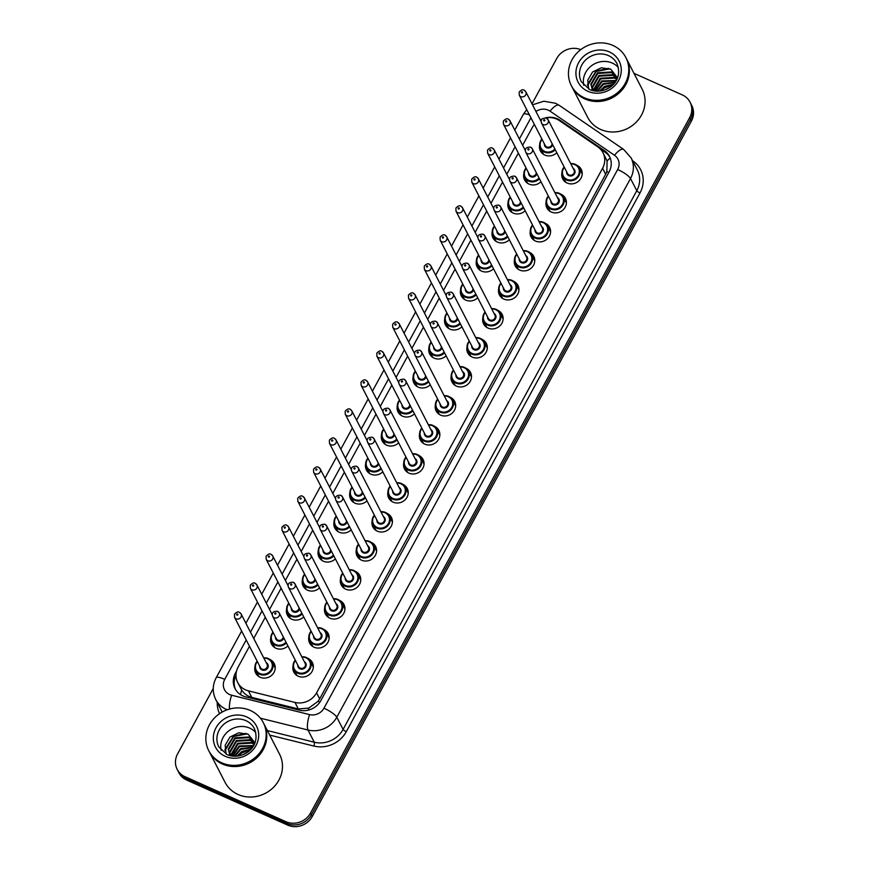 <?xml version="1.0" encoding="UTF-8"?>
<svg xmlns="http://www.w3.org/2000/svg" width="869" height="869" viewBox="0 0 869 869"><rect width="100%" height="100%" fill="white"/><g stroke="black" fill="none" stroke-linecap="round" stroke-linejoin="round"><path stroke-width="1.3" d="M307.865 658.365A10.428 9.592 152.7 0 1 307.941 658.398A10.428 9.592 152.7 0 1 312.351 662.526A10.428 9.592 152.7 0 1 310.146 673.909A10.428 9.592 152.7 0 1 298.23 676.201A10.428 9.592 152.7 0 1 293.809 672.074A10.428 9.592 152.7 0 1 293.027 666.012M323.681 629.362A10.428 9.592 152.7 0 1 323.757 629.384A10.428 9.592 152.7 0 1 328.167 633.512A10.428 9.592 152.7 0 1 325.962 644.896A10.428 9.592 152.7 0 1 314.046 647.199A10.428 9.592 152.7 0 1 309.636 643.071A10.428 9.592 152.7 0 1 308.853 636.999M339.497 600.349A10.428 9.592 152.7 0 1 339.573 600.381A10.428 9.592 152.7 0 1 343.983 604.509A10.428 9.592 152.7 0 1 341.778 615.893A10.428 9.592 152.7 0 1 329.862 618.185A10.428 9.592 152.7 0 1 325.451 614.057A10.428 9.592 152.7 0 1 324.669 607.996M355.312 571.335A10.428 9.592 152.7 0 1 355.388 571.367A10.428 9.592 152.7 0 1 359.799 575.495A10.428 9.592 152.7 0 1 357.604 586.879A10.428 9.592 152.7 0 1 345.677 589.171A10.428 9.592 152.7 0 1 341.267 585.043A10.428 9.592 152.7 0 1 340.485 578.982M371.128 542.332A10.428 9.592 152.7 0 1 371.204 542.354A10.428 9.592 152.7 0 1 375.614 546.482A10.428 9.592 152.7 0 1 373.42 557.865A10.428 9.592 152.7 0 1 361.493 560.168A10.428 9.592 152.7 0 1 357.083 556.041A10.428 9.592 152.7 0 1 356.301 549.968M386.955 513.318A10.428 9.592 152.7 0 1 387.02 513.351A10.428 9.592 152.7 0 1 391.43 517.479A10.428 9.592 152.7 0 1 389.236 528.863A10.428 9.592 152.7 0 1 377.309 531.155A10.428 9.592 152.7 0 1 372.899 527.027A10.428 9.592 152.7 0 1 372.117 520.966M402.771 484.305A10.428 9.592 152.7 0 1 402.836 484.337A10.428 9.592 152.7 0 1 407.246 488.465A10.428 9.592 152.7 0 1 405.052 499.849A10.428 9.592 152.7 0 1 393.125 502.141A10.428 9.592 152.7 0 1 388.715 498.013A10.428 9.592 152.7 0 1 387.932 491.952M418.586 455.302A10.428 9.592 152.7 0 1 418.652 455.323A10.428 9.592 152.7 0 1 423.073 459.451A10.428 9.592 152.7 0 1 420.868 470.835A10.428 9.592 152.7 0 1 408.951 473.138A10.428 9.592 152.7 0 1 404.53 469.01A10.428 9.592 152.7 0 1 403.748 462.938M434.402 426.288A10.428 9.592 152.7 0 1 434.467 426.321A10.428 9.592 152.7 0 1 438.888 430.448A10.428 9.592 152.7 0 1 436.683 441.832A10.428 9.592 152.7 0 1 424.767 444.124A10.428 9.592 152.7 0 1 420.346 439.996A10.428 9.592 152.7 0 1 419.564 433.935M450.218 397.274A10.428 9.592 152.7 0 1 450.283 397.307A10.428 9.592 152.7 0 1 454.704 401.435A10.428 9.592 152.7 0 1 452.499 412.818A10.428 9.592 152.7 0 1 440.583 415.11A10.428 9.592 152.7 0 1 436.162 410.983A10.428 9.592 152.7 0 1 435.38 404.921M466.034 368.271A10.428 9.592 152.7 0 1 466.099 368.293A10.428 9.592 152.7 0 1 470.52 372.421A10.428 9.592 152.7 0 1 468.315 383.805A10.428 9.592 152.7 0 1 456.399 386.108A10.428 9.592 152.7 0 1 451.978 381.98A10.428 9.592 152.7 0 1 451.196 375.908M481.85 339.258A10.428 9.592 152.7 0 1 481.926 339.29A10.428 9.592 152.7 0 1 486.336 343.418A10.428 9.592 152.7 0 1 484.131 354.802A10.428 9.592 152.7 0 1 472.215 357.094A10.428 9.592 152.7 0 1 467.804 352.966A10.428 9.592 152.7 0 1 467.011 346.905M497.665 310.244A10.428 9.592 152.7 0 1 497.741 310.276A10.428 9.592 152.7 0 1 502.152 314.404A10.428 9.592 152.7 0 1 499.947 325.788A10.428 9.592 152.7 0 1 488.03 328.08A10.428 9.592 152.7 0 1 483.62 323.952A10.428 9.592 152.7 0 1 482.838 317.891M513.481 281.241A10.428 9.592 152.7 0 1 513.557 281.263A10.428 9.592 152.7 0 1 517.967 285.39A10.428 9.592 152.7 0 1 515.773 296.774A10.428 9.592 152.7 0 1 503.846 299.066A10.428 9.592 152.7 0 1 499.436 294.949A10.428 9.592 152.7 0 1 498.654 288.877M529.297 252.227A10.428 9.592 152.7 0 1 529.373 252.26A10.428 9.592 152.7 0 1 533.783 256.388A10.428 9.592 152.7 0 1 531.589 267.771A10.428 9.592 152.7 0 1 519.662 270.063A10.428 9.592 152.7 0 1 515.252 265.936A10.428 9.592 152.7 0 1 514.47 259.874M545.124 223.214A10.428 9.592 152.7 0 1 545.189 223.246A10.428 9.592 152.7 0 1 549.599 227.374A10.428 9.592 152.7 0 1 547.405 238.758A10.428 9.592 152.7 0 1 535.478 241.05A10.428 9.592 152.7 0 1 531.068 236.922A10.428 9.592 152.7 0 1 530.286 230.861M560.939 194.211A10.428 9.592 152.7 0 1 561.005 194.232A10.428 9.592 152.7 0 1 565.415 198.36A10.428 9.592 152.7 0 1 563.221 209.744A10.428 9.592 152.7 0 1 551.294 212.036A10.428 9.592 152.7 0 1 546.883 207.919A10.428 9.592 152.7 0 1 546.101 201.847M576.755 165.197A10.428 9.592 152.7 0 1 576.82 165.229A10.428 9.592 152.7 0 1 581.242 169.357A10.428 9.592 152.7 0 1 579.036 180.741A10.428 9.592 152.7 0 1 567.12 183.033A10.428 9.592 152.7 0 1 562.699 178.905A10.428 9.592 152.7 0 1 561.917 172.844M269.77 659.419A10.428 9.592 152.7 0 1 269.835 659.441A10.428 9.592 152.7 0 1 274.256 663.568A10.428 9.592 152.7 0 1 272.051 674.952A10.428 9.592 152.7 0 1 260.135 677.244A10.428 9.592 152.7 0 1 255.714 673.127A10.428 9.592 152.7 0 1 254.932 667.055M287.921 645.895A10.428 9.592 152.7 0 1 275.951 648.241A10.428 9.592 152.7 0 1 271.541 644.114A10.428 9.592 152.7 0 1 270.748 638.052M303.737 616.892A10.428 9.592 152.7 0 1 291.767 619.228A10.428 9.592 152.7 0 1 287.357 615.1A10.428 9.592 152.7 0 1 286.574 609.039M319.553 587.879A10.428 9.592 152.7 0 1 307.583 590.214A10.428 9.592 152.7 0 1 303.172 586.097A10.428 9.592 152.7 0 1 302.39 580.025M335.369 558.865A10.428 9.592 152.7 0 1 323.398 561.211A10.428 9.592 152.7 0 1 318.988 557.083A10.428 9.592 152.7 0 1 318.206 551.022M351.185 529.862A10.428 9.592 152.7 0 1 339.214 532.197A10.428 9.592 152.7 0 1 334.804 528.07A10.428 9.592 152.7 0 1 334.022 522.008M367 500.848A10.428 9.592 152.7 0 1 355.03 503.184A10.428 9.592 152.7 0 1 350.62 499.067A10.428 9.592 152.7 0 1 349.838 492.995M382.816 471.834A10.428 9.592 152.7 0 1 370.846 474.181A10.428 9.592 152.7 0 1 366.436 470.053A10.428 9.592 152.7 0 1 365.653 463.992M398.632 442.832A10.428 9.592 152.7 0 1 386.672 445.167A10.428 9.592 152.7 0 1 382.251 441.039A10.428 9.592 152.7 0 1 381.469 434.978M414.448 413.818A10.428 9.592 152.7 0 1 402.488 416.153A10.428 9.592 152.7 0 1 398.067 412.036A10.428 9.592 152.7 0 1 397.285 405.964M430.264 384.804A10.428 9.592 152.7 0 1 418.304 387.15A10.428 9.592 152.7 0 1 413.883 383.023A10.428 9.592 152.7 0 1 413.101 376.961M446.09 355.801A10.428 9.592 152.7 0 1 434.12 358.137A10.428 9.592 152.7 0 1 429.699 354.009A10.428 9.592 152.7 0 1 428.917 347.948M461.906 326.787A10.428 9.592 152.7 0 1 449.936 329.123A10.428 9.592 152.7 0 1 445.525 325.006A10.428 9.592 152.7 0 1 444.743 318.934M477.722 297.774A10.428 9.592 152.7 0 1 465.751 300.12A10.428 9.592 152.7 0 1 461.341 295.992A10.428 9.592 152.7 0 1 460.559 289.931M493.538 268.771A10.428 9.592 152.7 0 1 481.567 271.106A10.428 9.592 152.7 0 1 477.157 266.979A10.428 9.592 152.7 0 1 476.375 260.917M509.353 239.757A10.428 9.592 152.7 0 1 497.383 242.093A10.428 9.592 152.7 0 1 492.973 237.965A10.428 9.592 152.7 0 1 492.191 231.904M525.169 210.743A10.428 9.592 152.7 0 1 513.199 213.09A10.428 9.592 152.7 0 1 508.789 208.962A10.428 9.592 152.7 0 1 508.007 202.901M540.985 181.74A10.428 9.592 152.7 0 1 529.015 184.076A10.428 9.592 152.7 0 1 524.604 179.948A10.428 9.592 152.7 0 1 523.822 173.887M556.801 152.727A10.428 9.592 152.7 0 1 544.841 155.062A10.428 9.592 152.7 0 1 540.42 150.934A10.428 9.592 152.7 0 1 539.638 144.873M249.479 646.275L238.149 667.044A18.401 16.924 -27.3 0 0 237.737 682.578A18.401 16.924 -27.3 0 0 248.425 690.855L294.971 702.434A18.401 16.924 -27.3 0 0 316.577 692.832L602.586 168.26A18.401 16.924 -27.3 0 0 602.999 152.727A18.401 16.924 -27.3 0 0 597.839 146.915L559.354 120.574A18.401 16.924 -27.3 0 0 556.714 119.107A18.401 16.924 -27.3 0 0 545.797 117.912M240.496 694.603A18.401 4.975 -76 0 1 241.658 690.019L237.737 682.578M241.658 690.019C244.113 693.755 247.491 696.21 251.782 697.383L298.328 708.952L308.788 708.094L318.043 701.326L319.673 698.839L605.671 174.267L606.866 171.573L607.073 161.015L602.999 152.727M542.126 118.977A18.401 16.924 -27.3 0 0 540.268 119.835M534.402 124.517A18.401 16.924 -27.3 0 0 532.208 127.7L522.617 145.297M518.358 153.096L506.801 174.3M502.543 182.11L490.985 203.313M486.727 211.124L475.169 232.327M470.911 240.126L459.353 261.33M455.095 269.14L443.538 290.344M439.279 298.154L427.711 319.357M423.464 327.157L411.895 348.36M407.637 356.171L396.079 377.374M391.821 385.184L380.264 406.388M376.005 414.187L364.448 435.391M360.19 443.201L348.632 464.404M344.374 472.215L332.816 493.418M328.558 501.217L317 522.421M312.742 530.231L301.185 551.435M296.926 559.245L285.369 580.449M281.111 588.248L269.542 609.451M265.295 617.262L253.726 638.465M634.012 73.365L682.241 94.873A18.401 16.924 152.7 0 1 690.04 102.162A18.401 16.924 152.7 0 1 689.628 117.695L310.483 813.102A18.401 16.924 152.7 0 1 285.966 821.705L184.988 776.68L185.868 778.396A18.401 16.924 152.7 0 1 178.08 771.107A18.401 16.924 152.7 0 0 185.868 778.396L286.846 823.41L185.868 778.396L186.759 780.101A18.401 16.924 152.7 0 1 178.96 772.823L177.2 769.402A18.401 16.924 152.7 0 1 177.613 753.857L213.253 688.487M310.483 813.102L311.363 814.818A18.401 16.924 152.7 0 1 286.846 823.41A18.401 16.924 152.7 0 0 311.363 814.818L690.507 119.411L311.363 814.818L312.243 816.523A18.401 16.924 152.7 0 1 287.737 825.126L186.759 780.101M690.04 102.162L690.92 103.867A18.401 16.924 152.7 0 1 690.507 119.411A18.401 16.924 152.7 0 0 690.92 103.867L691.8 105.584A18.401 16.924 152.7 0 1 691.387 121.117L312.243 816.523M236.564 670.998L235.445 673.051A18.401 16.924 -27.3 0 0 235.032 688.585A18.401 16.924 -27.3 0 0 245.721 696.862L299.251 710.169A18.401 16.924 -27.3 0 0 320.857 700.577L609.093 171.921A18.401 16.924 -27.3 0 0 609.495 156.387A18.401 16.924 -27.3 0 0 604.346 150.576L560.081 120.28A18.401 16.924 -27.3 0 0 557.442 118.814A18.401 16.924 -27.3 0 0 545.493 117.836M532.024 103.835L556.757 58.462A18.401 16.924 152.7 0 1 580.764 49.642M184.988 776.68A18.401 16.924 152.7 0 1 177.2 769.402M235.499 689.421A18.401 16.924 152.7 0 1 235.988 675.409M600.088 148.773L605.226 152.292A18.401 16.924 152.7 0 1 609.919 157.256M626.419 58.636A30.665 28.21 152.7 0 1 626.473 58.744A30.665 28.21 152.7 0 1 619.999 92.212A30.665 28.21 152.7 0 1 584.935 98.968A30.665 28.21 152.7 0 1 571.954 86.824A30.665 28.21 152.7 0 1 571.9 86.715M626.473 58.744L642.169 89.214A30.665 28.21 152.7 0 1 635.695 122.692A30.665 28.21 152.7 0 1 600.642 129.448A30.665 28.21 152.7 0 1 587.65 117.304L571.954 86.824M625.865 57.56L626.353 58.527A30.665 28.21 152.7 0 1 619.879 92.005A30.665 28.21 152.7 0 1 584.826 98.751A30.665 28.21 152.7 0 1 571.845 86.607L571.346 85.651A30.665 28.21 152.7 0 1 577.82 52.173A30.665 28.21 152.7 0 1 612.884 45.427A30.665 28.21 152.7 0 1 625.865 57.56A30.665 28.21 152.7 0 1 619.391 91.039A30.665 28.21 152.7 0 1 584.326 97.784A30.665 28.21 152.7 0 1 571.346 85.651M583.772 85.303A19.998 18.39 152.7 0 1 591.202 65.968A19.998 18.39 152.7 0 1 612.319 63.089A19.998 18.39 152.7 0 1 618.37 67.478M617.262 78.449L613.09 75.353L599.219 76.179L592.539 87.563L593.027 90.68L590.79 84.174L597.47 72.79L611.341 71.964L617.468 77.949L611.689 72.638L597.829 73.463L591.137 84.847L592.18 89.398M617.338 78.275L612.743 74.68L598.871 75.505L592.191 86.889L592.799 90.376M616.794 79.459L614.492 78.069L600.62 78.894L593.961 90.897M616.936 79.166L614.133 77.395L600.273 78.221L593.581 89.605L593.668 90.843M616.023 80.86L602.021 81.621L595.461 91.115M616.251 80.469L601.674 80.936L595.037 91.06M614.839 82.62L603.423 84.336L597.546 91.223M615.187 82.142L603.075 83.652L596.96 91.212M612.862 84.88L604.824 87.052L600.522 91.017M613.471 84.25L604.476 86.368L599.653 91.126M609.81 87.411L604.4 90.104M617.522 77.797L610.853 69.281L601.348 67.771L592.528 72.04L587.748 80.187L588.693 89.105M609.604 85.173L602.391 88.888M608.561 68.325L596.08 71.106L587.477 84.51M612.797 84.945L604.65 87.747L600.675 90.995M609.951 68.857L596.253 71.443L587.607 85.553M263.828 723.671A30.665 28.21 152.7 0 1 263.883 723.768A30.665 28.21 152.7 0 1 257.409 757.247A30.665 28.21 152.7 0 1 222.345 764.003A30.665 28.21 152.7 0 1 209.364 751.859A30.665 28.21 152.7 0 1 209.31 751.75M263.883 723.768L279.579 754.249A30.665 28.21 152.7 0 1 273.105 787.727A30.665 28.21 152.7 0 1 238.052 794.483A30.665 28.21 152.7 0 1 225.06 782.339L209.364 751.859M263.274 722.595L263.774 723.562A30.665 28.21 152.7 0 1 257.3 757.04A30.665 28.21 152.7 0 1 222.236 763.786A30.665 28.21 152.7 0 1 209.255 751.642L208.756 750.686A30.665 28.21 152.7 0 1 215.23 717.207A30.665 28.21 152.7 0 1 250.294 710.462A30.665 28.21 152.7 0 1 263.274 722.595A30.665 28.21 152.7 0 1 256.8 756.073A30.665 28.21 152.7 0 1 221.736 762.819A30.665 28.21 152.7 0 1 208.756 750.686M221.182 750.338A19.998 18.39 152.7 0 1 228.612 731.003A19.998 18.39 152.7 0 1 249.729 728.124A19.998 18.39 152.7 0 1 255.779 732.513M230.448 755.737L228.199 749.208L234.891 737.824L248.751 736.999L254.758 742.756L249.099 737.672L235.238 738.498L228.547 749.882L229.601 754.433M254.671 743.484L250.5 740.388L236.64 741.214L229.948 752.597L230.437 755.715M254.747 743.31L250.153 739.715L236.281 740.54L229.601 751.924L230.209 755.411M254.204 744.494L251.901 743.104L238.03 743.929L231.371 755.932M254.345 744.201L251.554 742.43L237.682 743.256L231.002 754.64L231.089 755.867M253.433 745.884L239.431 746.645L232.87 756.139M253.661 745.504L239.084 745.971L232.447 756.095M252.249 747.655L240.832 749.371L234.956 756.258M252.597 747.177L240.485 748.687L234.369 756.247M250.283 749.914L242.234 752.087L237.932 756.052M250.891 749.284L241.886 751.403L237.063 756.16M247.22 752.445L241.81 755.139M254.943 742.832L248.262 734.316L238.758 732.795L229.937 737.075L225.169 745.222L226.114 754.14M247.013 750.208L239.801 753.923M245.97 733.36L233.489 736.141L224.886 749.545M250.218 749.98L242.06 752.782L238.084 756.03M247.361 733.881L233.663 736.477L225.028 750.588M608.778 172.496A18.401 4.28 -151.4 0 0 606.866 171.573M607.073 161.015A18.401 6.463 -55.6 0 1 610.223 158.028M319.857 702.195A18.401 4.28 -151.4 0 0 318.043 701.326M308.267 710.158A18.401 4.975 -76 0 1 308.788 708.094M236.259 678.254A18.401 4.28 -151.4 0 0 235.021 677.787M605.671 174.267L602.586 168.26M319.673 698.839L316.577 692.832M298.328 708.952L294.971 702.434M251.782 697.383L248.425 690.855M691.387 121.117L689.628 117.695M287.737 825.126L285.966 821.705M246.22 639.953L224.745 679.352A12.264 11.286 -27.3 0 0 229.666 694.559A12.264 11.286 -27.3 0 0 231.599 695.222L309.56 714.6A12.264 11.286 -27.3 0 0 323.963 708.202L617.674 169.509A12.264 11.286 -27.3 0 0 614.513 155.279L550.044 111.145A12.264 11.286 -27.3 0 0 548.285 110.167A12.264 11.286 -27.3 0 0 535.956 111.482M526.712 109.603L523.377 114.306A12.264 2.857 28.6 0 1 529.438 114.882M227.265 709.767A24.528 22.561 152.7 0 1 226.157 709.31A24.528 22.561 152.7 0 1 215.773 699.599L222.051 711.787A24.528 22.561 -27.3 0 0 222.192 712.048M229.568 709.05A12.264 3.324 -76 0 1 231.599 695.222M632.556 160.722L632.882 160.95A27.602 25.386 152.7 0 1 639.997 192.972L346.286 731.665A27.602 25.386 152.7 0 1 313.872 746.058L269.705 735.087M219.575 713.666A27.602 25.386 152.7 0 1 217.272 702.521M631.057 157.81A24.528 22.561 152.7 0 1 630.503 178.525L636.792 190.713A24.528 22.561 -27.3 0 0 637.335 169.998L631.057 157.81L623.649 149.435L559.18 105.301A12.264 4.312 -55.6 0 0 550.044 111.145M617.674 169.509A12.264 2.857 28.6 0 1 630.503 178.525L336.803 717.218A24.528 22.561 152.7 0 1 307.984 730.014L314.263 742.213A24.528 22.561 -27.3 0 0 343.081 729.417L636.792 190.713A3.063 0.717 -151.4 0 0 639.997 192.972M309.56 714.6A12.264 3.324 -76 0 0 307.984 730.014L260.407 718.196M267.37 730.557L314.263 742.213A3.063 0.826 104 0 1 313.872 746.058M323.963 708.202A12.264 2.857 28.6 0 1 336.803 717.218L343.081 729.417A3.063 0.717 -151.4 0 0 346.286 731.665M530.926 117.771L519.369 138.975M515.111 146.785L503.542 167.989M499.295 175.799L487.726 197.002M483.479 204.802L471.91 226.005M467.652 233.815L456.095 255.019M451.837 262.829L440.279 284.033M436.021 291.832L424.463 313.036M420.205 320.846L408.647 342.049M404.389 349.859L392.831 371.063M388.573 378.862L377.016 400.066M372.758 407.876L361.2 429.08M356.942 436.89L345.384 458.093M341.126 465.893L329.557 487.096M325.31 494.906L313.742 516.11M309.483 523.92L297.926 545.124M293.668 552.923L282.11 574.127M277.852 581.937L266.294 603.14M262.036 610.95L250.478 632.154M614.513 155.279A12.264 4.312 -55.6 0 1 623.649 149.435M241.636 631.057L216.175 677.755A12.264 2.857 28.6 0 1 224.745 679.352M560.711 121.508L560.081 120.28M605.226 152.292L604.346 150.576M236.031 674.192L235.445 673.051M555.258 149.74A9.201 8.462 152.7 0 1 544.418 152.097A9.201 8.462 152.7 0 1 540.518 148.458A9.201 8.462 152.7 0 1 541.876 139.029M542.05 139.366A8.581 7.897 -27.3 0 0 544.591 151.358A8.581 7.897 -27.3 0 0 554.878 148.979M552.684 144.732A4.291 3.954 152.7 0 1 544.385 143.906M524.246 90.322A3.682 3.389 152.7 0 1 525.028 95.796A3.682 3.389 152.7 0 1 519.271 95.145L545.211 145.492A3.682 3.389 -27.3 0 0 552.097 143.591M521.704 92.918A0.608 0.565 -27.3 0 0 522.519 92.625A0.608 0.565 -27.3 0 0 522.269 91.864A0.608 0.565 -27.3 0 0 521.454 92.157A0.608 0.565 -27.3 0 0 521.704 92.918M575.256 164.35A9.201 8.462 152.7 0 1 579.156 167.989A9.201 8.462 152.7 0 1 577.212 178.036A9.201 8.462 152.7 0 1 566.697 180.057A9.201 8.462 152.7 0 1 562.797 176.418A9.201 8.462 152.7 0 1 564.155 167M570.694 163.622A9.201 8.462 152.7 0 1 575.169 164.306M564.329 167.337A8.581 7.897 -27.3 0 0 566.87 179.318A8.581 7.897 -27.3 0 0 578.309 175.31A8.581 7.897 -27.3 0 0 574.865 164.654A8.581 7.897 -27.3 0 0 570.868 163.959M573.203 168.499A4.291 3.954 152.7 0 1 568.869 175.657A4.291 3.954 152.7 0 1 566.664 171.866M541.55 123.116L567.49 173.463A3.682 3.389 -27.3 0 0 573.247 174.104A3.682 3.389 -27.3 0 0 574.029 170.096L548.089 119.737A3.682 3.389 152.7 0 1 543.103 124.571A3.682 3.389 152.7 0 1 541.55 123.116C540.344 119.726 541.952 118.054 546.351 118.097L548.089 119.737A3.682 3.389 152.7 0 0 546.525 118.282M544.548 119.835A0.608 0.565 -27.3 0 0 543.733 120.118A0.608 0.565 -27.3 0 0 543.983 120.878A0.608 0.565 -27.3 0 0 544.798 120.595A0.608 0.565 -27.3 0 0 544.548 119.835M539.443 178.742A9.201 8.462 152.7 0 1 528.602 181.1A9.201 8.462 152.7 0 1 524.702 177.461A9.201 8.462 152.7 0 1 526.06 168.043M526.234 168.38A8.581 7.897 -27.3 0 0 528.776 180.372A8.581 7.897 -27.3 0 0 539.052 177.993M536.868 173.746A4.291 3.954 152.7 0 1 528.569 172.909M508.43 119.325A3.682 3.389 152.7 0 1 509.212 124.799A3.682 3.389 152.7 0 1 503.455 124.158L529.395 174.506A3.682 3.389 -27.3 0 0 536.282 172.605M505.888 121.921A0.608 0.565 -27.3 0 0 506.703 121.638A0.608 0.565 -27.3 0 0 506.453 120.878A0.608 0.565 -27.3 0 0 505.639 121.16A0.608 0.565 -27.3 0 0 505.888 121.921M523.627 207.756A9.201 8.462 152.7 0 1 512.786 210.113A9.201 8.462 152.7 0 1 508.886 206.474A9.201 8.462 152.7 0 1 510.244 197.057M510.418 197.393A8.581 7.897 -27.3 0 0 512.96 209.375A8.581 7.897 -27.3 0 0 523.236 207.007M521.052 202.749A4.291 3.954 152.7 0 1 512.753 201.923M492.614 148.338A3.682 3.389 152.7 0 1 493.396 153.813A3.682 3.389 152.7 0 1 487.628 153.172L513.568 203.52A3.682 3.389 -27.3 0 0 520.466 201.608M490.073 150.934A0.608 0.565 -27.3 0 0 490.887 150.652A0.608 0.565 -27.3 0 0 490.637 149.892A0.608 0.565 -27.3 0 0 489.823 150.174A0.608 0.565 -27.3 0 0 490.073 150.934M507.811 236.77A9.201 8.462 152.7 0 1 496.97 239.127A9.201 8.462 152.7 0 1 493.071 235.488A9.201 8.462 152.7 0 1 494.428 226.059M494.602 226.396A8.581 7.897 -27.3 0 0 497.144 238.388A8.581 7.897 -27.3 0 0 507.42 236.01M505.237 231.762A4.291 3.954 152.7 0 1 496.938 230.937M476.799 177.352A3.682 3.389 152.7 0 1 477.581 182.827A3.682 3.389 152.7 0 1 471.813 182.175L497.752 232.523A3.682 3.389 -27.3 0 0 504.65 230.622M474.246 179.948A0.608 0.565 -27.3 0 0 475.071 179.655A0.608 0.565 -27.3 0 0 474.822 178.895A0.608 0.565 -27.3 0 0 474.007 179.188A0.608 0.565 -27.3 0 0 474.246 179.948M491.995 265.773A9.201 8.462 152.7 0 1 481.144 268.13A9.201 8.462 152.7 0 1 477.255 264.491A9.201 8.462 152.7 0 1 478.613 255.073L476.549 259.114L477.255 264.491L480.307 270.433M478.786 255.41A8.581 7.897 -27.3 0 0 481.328 267.402A8.581 7.897 -27.3 0 0 491.604 265.023M489.421 260.776A4.291 3.954 152.7 0 1 481.122 259.94M460.983 206.355A3.682 3.389 152.7 0 1 461.765 211.83A3.682 3.389 152.7 0 1 455.997 211.189L481.937 261.536A3.682 3.389 -27.3 0 0 488.834 259.635M458.43 208.951A0.608 0.565 -27.3 0 0 459.256 208.669A0.608 0.565 -27.3 0 0 459.006 207.908A0.608 0.565 -27.3 0 0 458.191 208.191A0.608 0.565 -27.3 0 0 458.43 208.951M559.44 193.363A9.201 8.462 152.7 0 1 563.34 197.002A9.201 8.462 152.7 0 1 561.396 207.039A9.201 8.462 152.7 0 1 550.881 209.071A9.201 8.462 152.7 0 1 546.981 205.432A9.201 8.462 152.7 0 1 548.339 196.003M554.878 192.636A9.201 8.462 152.7 0 1 559.354 193.32M548.513 196.34A8.581 7.897 -27.3 0 0 551.055 208.332A8.581 7.897 -27.3 0 0 562.493 204.313A8.581 7.897 -27.3 0 0 559.049 193.668A8.581 7.897 -27.3 0 0 555.052 192.972M557.387 197.502A4.291 3.954 152.7 0 1 553.053 204.671A4.291 3.954 152.7 0 1 550.848 200.88M525.723 152.118L551.663 202.477A3.682 3.389 -27.3 0 0 557.431 203.118A3.682 3.389 -27.3 0 0 558.213 199.099L532.273 148.751A3.682 3.389 152.7 0 1 527.287 153.574A3.682 3.389 152.7 0 1 525.723 152.118C524.528 148.729 526.136 147.057 530.535 147.111L532.273 148.751A3.682 3.389 152.7 0 0 530.709 147.295M528.732 148.838A0.608 0.565 -27.3 0 0 527.918 149.131A0.608 0.565 -27.3 0 0 528.167 149.892A0.608 0.565 -27.3 0 0 528.982 149.598A0.608 0.565 -27.3 0 0 528.732 148.838M539.041 221.606L543.592 222.334A9.201 8.462 152.7 0 1 547.524 226.016A9.201 8.462 152.7 0 1 545.58 236.053A9.201 8.462 152.7 0 1 535.065 238.084A9.201 8.462 152.7 0 1 531.165 234.434A9.201 8.462 152.7 0 1 532.523 225.017M539.062 221.649A9.201 8.462 152.7 0 1 543.538 222.334M532.697 225.353A8.581 7.897 -27.3 0 0 535.239 237.346A8.581 7.897 -27.3 0 0 546.677 233.327A8.581 7.897 -27.3 0 0 543.234 222.681A8.581 7.897 -27.3 0 0 539.236 221.986M541.572 226.516A4.291 3.954 152.7 0 1 537.238 233.674A4.291 3.954 152.7 0 1 535.032 229.883M509.907 181.132L535.847 231.48A3.682 3.389 -27.3 0 0 541.615 232.132A3.682 3.389 -27.3 0 0 542.397 228.112L516.458 177.765A3.682 3.389 152.7 0 1 511.472 182.588A3.682 3.389 152.7 0 1 509.907 181.132C508.713 177.743 510.309 176.07 514.72 176.125L516.458 177.765A3.682 3.389 152.7 0 0 514.893 176.309M512.916 177.852A0.608 0.565 -27.3 0 0 512.102 178.145A0.608 0.565 -27.3 0 0 512.352 178.905A0.608 0.565 -27.3 0 0 513.166 178.612A0.608 0.565 -27.3 0 0 512.916 177.852M527.809 251.38A9.201 8.462 152.7 0 1 531.709 255.019A9.201 8.462 152.7 0 1 529.764 265.067A9.201 8.462 152.7 0 1 519.238 267.087A9.201 8.462 152.7 0 1 515.35 263.448A9.201 8.462 152.7 0 1 516.707 254.03M523.247 250.652A9.201 8.462 152.7 0 1 527.722 251.337M516.881 254.367A8.581 7.897 -27.3 0 0 519.423 266.348A8.581 7.897 -27.3 0 0 530.861 262.34A8.581 7.897 -27.3 0 0 527.418 251.695A8.581 7.897 -27.3 0 0 523.42 250.989M525.756 255.529A4.291 3.954 152.7 0 1 521.422 262.688A4.291 3.954 152.7 0 1 519.217 258.897M494.092 210.146L520.031 260.494A3.682 3.389 -27.3 0 0 525.799 261.135A3.682 3.389 -27.3 0 0 526.581 257.126L500.642 206.768A3.682 3.389 152.7 0 1 495.656 211.601A3.682 3.389 152.7 0 1 494.092 210.146C492.897 206.757 494.494 205.084 498.904 205.127L500.642 206.768A3.682 3.389 152.7 0 0 499.078 205.312M497.101 206.865A0.608 0.565 -27.3 0 0 496.286 207.148A0.608 0.565 -27.3 0 0 496.525 207.908A0.608 0.565 -27.3 0 0 497.35 207.626A0.608 0.565 -27.3 0 0 497.101 206.865M581.383 81.838A19.998 18.39 152.7 0 1 585.597 60.004A19.998 18.39 152.7 0 1 608.463 55.605A19.998 18.39 152.7 0 1 616.936 63.513C624.811 83.696 602.967 95.731 589.671 89.572L581.383 81.838M587.868 91.299A23.061 21.214 152.7 0 1 578.613 62.698A23.061 21.214 152.7 0 1 609.343 51.912A23.061 21.214 152.7 0 1 618.587 80.513A23.061 21.214 152.7 0 1 587.868 91.299M218.792 746.862A19.998 18.39 152.7 0 1 223.007 725.039A19.998 18.39 152.7 0 1 245.873 720.64A19.998 18.39 152.7 0 1 254.345 728.548C262.221 748.72 240.376 760.766 227.081 754.596L218.792 746.862M225.277 756.334A23.061 21.214 152.7 0 1 216.033 727.733A23.061 21.214 152.7 0 1 246.753 716.947A23.061 21.214 152.7 0 1 255.997 745.548A23.061 21.214 152.7 0 1 225.277 756.334M476.179 294.787A9.201 8.462 152.7 0 1 465.328 297.144A9.201 8.462 152.7 0 1 461.439 293.505A9.201 8.462 152.7 0 1 462.786 284.087M462.96 284.424A8.581 7.897 -27.3 0 0 465.502 296.405A8.581 7.897 -27.3 0 0 475.788 294.037M473.605 289.779A4.291 3.954 152.7 0 1 465.306 288.953M445.167 235.369A3.682 3.389 152.7 0 1 445.949 240.843A3.682 3.389 152.7 0 1 440.181 240.202L466.121 290.55A3.682 3.389 -27.3 0 0 473.018 288.638M442.614 237.965A0.608 0.565 -27.3 0 0 443.429 237.682A0.608 0.565 -27.3 0 0 443.19 236.922A0.608 0.565 -27.3 0 0 442.375 237.204A0.608 0.565 -27.3 0 0 442.614 237.965M460.364 323.8A9.201 8.462 152.7 0 1 449.512 326.157A9.201 8.462 152.7 0 1 445.623 322.518A9.201 8.462 152.7 0 1 446.97 313.09M447.144 313.427A8.581 7.897 -27.3 0 0 449.686 325.419A8.581 7.897 -27.3 0 0 459.973 323.04M457.789 318.793A4.291 3.954 152.7 0 1 449.479 317.967M429.351 264.382A3.682 3.389 152.7 0 1 430.133 269.857A3.682 3.389 152.7 0 1 424.365 269.205L450.305 319.553A3.682 3.389 -27.3 0 0 457.192 317.652M426.798 266.979A0.608 0.565 -27.3 0 0 427.613 266.685A0.608 0.565 -27.3 0 0 427.374 265.925A0.608 0.565 -27.3 0 0 426.56 266.218A0.608 0.565 -27.3 0 0 426.798 266.979M444.548 352.803A9.201 8.462 152.7 0 1 433.696 355.16A9.201 8.462 152.7 0 1 429.807 351.521A9.201 8.462 152.7 0 1 431.154 342.104M431.328 342.44A8.581 7.897 -27.3 0 0 433.87 354.433A8.581 7.897 -27.3 0 0 444.157 352.054M441.963 347.806A4.291 3.954 152.7 0 1 433.664 346.97M413.535 293.385A3.682 3.389 152.7 0 1 414.317 298.86A3.682 3.389 152.7 0 1 408.549 298.219L434.489 348.567A3.682 3.389 -27.3 0 0 441.376 346.666M410.983 295.981A0.608 0.565 -27.3 0 0 411.797 295.699A0.608 0.565 -27.3 0 0 411.558 294.939A0.608 0.565 -27.3 0 0 410.733 295.221A0.608 0.565 -27.3 0 0 410.983 295.981M511.993 280.394A9.201 8.462 152.7 0 1 515.882 284.033A9.201 8.462 152.7 0 1 513.948 294.07A9.201 8.462 152.7 0 1 503.423 296.101A9.201 8.462 152.7 0 1 499.534 292.462A9.201 8.462 152.7 0 1 500.892 283.033L498.839 287.042L499.534 292.462L502.586 298.393M507.431 279.666A9.201 8.462 152.7 0 1 511.906 280.35M501.065 283.37A8.581 7.897 -27.3 0 0 503.607 295.362A8.581 7.897 -27.3 0 0 515.035 291.343A8.581 7.897 -27.3 0 0 511.591 280.698A8.581 7.897 -27.3 0 0 507.605 280.003M509.94 284.532A4.291 3.954 152.7 0 1 505.606 291.702A4.291 3.954 152.7 0 1 503.401 287.911M478.276 239.149L504.216 289.507A3.682 3.389 -27.3 0 0 509.984 290.148A3.682 3.389 -27.3 0 0 510.755 286.129L484.815 235.781A3.682 3.389 152.7 0 1 479.84 240.604A3.682 3.389 152.7 0 1 478.276 239.149C477.081 235.76 478.678 234.087 483.088 234.141L484.815 235.781A3.682 3.389 152.7 0 0 483.262 234.326M481.285 235.868A0.608 0.565 -27.3 0 0 480.47 236.162A0.608 0.565 -27.3 0 0 480.709 236.922A0.608 0.565 -27.3 0 0 481.535 236.629A0.608 0.565 -27.3 0 0 481.285 235.868M496.177 309.397A9.201 8.462 152.7 0 1 500.066 313.046A9.201 8.462 152.7 0 1 498.133 323.083A9.201 8.462 152.7 0 1 487.607 325.115A9.201 8.462 152.7 0 1 483.718 321.465A9.201 8.462 152.7 0 1 485.065 312.047L483.023 316.055L483.718 321.465L486.77 327.407M491.615 308.68A9.201 8.462 152.7 0 1 496.09 309.364M485.239 312.384A8.581 7.897 -27.3 0 0 487.781 324.376A8.581 7.897 -27.3 0 0 499.219 320.357A8.581 7.897 -27.3 0 0 495.775 309.712A8.581 7.897 -27.3 0 0 491.789 309.016M494.124 313.546A4.291 3.954 152.7 0 1 489.779 320.704A4.291 3.954 152.7 0 1 487.585 316.913M462.46 268.163L488.4 318.51A3.682 3.389 -27.3 0 0 494.168 319.162A3.682 3.389 -27.3 0 0 494.939 315.143L468.999 264.795A3.682 3.389 152.7 0 1 464.024 269.618A3.682 3.389 152.7 0 1 462.46 268.163C461.265 264.773 462.862 263.101 467.261 263.155L468.999 264.795A3.682 3.389 152.7 0 0 467.446 263.34M465.469 264.882A0.608 0.565 -27.3 0 0 464.654 265.175A0.608 0.565 -27.3 0 0 464.893 265.936A0.608 0.565 -27.3 0 0 465.708 265.642A0.608 0.565 -27.3 0 0 465.469 264.882M480.361 338.41A9.201 8.462 152.7 0 1 484.25 342.049A9.201 8.462 152.7 0 1 482.306 352.097A9.201 8.462 152.7 0 1 471.791 354.118A9.201 8.462 152.7 0 1 467.902 350.479A9.201 8.462 152.7 0 1 469.249 341.061M487.313 347.991L484.25 342.049L480.318 338.378L475.777 337.65A9.201 8.462 152.7 0 1 480.275 338.367M469.423 341.398A8.581 7.897 -27.3 0 0 471.965 353.379A8.581 7.897 -27.3 0 0 483.403 349.371A8.581 7.897 -27.3 0 0 479.96 338.725A8.581 7.897 -27.3 0 0 475.973 338.019M478.308 342.56A4.291 3.954 152.7 0 1 473.963 349.718A4.291 3.954 152.7 0 1 471.758 345.927M446.644 297.176L472.584 347.524A3.682 3.389 -27.3 0 0 478.352 348.165A3.682 3.389 -27.3 0 0 479.123 344.157L453.183 293.798A3.682 3.389 152.7 0 1 448.198 298.632A3.682 3.389 152.7 0 1 446.644 297.176C445.449 293.787 447.046 292.114 451.445 292.158L453.183 293.798A3.682 3.389 152.7 0 0 451.63 292.342M449.653 293.896A0.608 0.565 -27.3 0 0 448.828 294.178A0.608 0.565 -27.3 0 0 449.077 294.939A0.608 0.565 -27.3 0 0 449.892 294.656A0.608 0.565 -27.3 0 0 449.653 293.896M428.732 381.817A9.201 8.462 152.7 0 1 417.88 384.174A9.201 8.462 152.7 0 1 413.981 380.535A9.201 8.462 152.7 0 1 415.339 371.117M415.512 371.454A8.581 7.897 -27.3 0 0 418.054 383.435A8.581 7.897 -27.3 0 0 428.341 381.067M426.147 376.809A4.291 3.954 152.7 0 1 417.848 375.984M397.72 322.399A3.682 3.389 152.7 0 1 398.502 327.874A3.682 3.389 152.7 0 1 392.734 327.233L418.673 377.581A3.682 3.389 -27.3 0 0 425.56 375.669M395.167 324.995A0.608 0.565 -27.3 0 0 395.982 324.713A0.608 0.565 -27.3 0 0 395.743 323.952A0.608 0.565 -27.3 0 0 394.917 324.235A0.608 0.565 -27.3 0 0 395.167 324.995M412.905 410.831A9.201 8.462 152.7 0 1 402.065 413.188A9.201 8.462 152.7 0 1 398.165 409.549A9.201 8.462 152.7 0 1 399.523 400.12M399.697 400.457A8.581 7.897 -27.3 0 0 402.238 412.449A8.581 7.897 -27.3 0 0 412.525 410.07M410.331 405.823A4.291 3.954 152.7 0 1 402.032 404.997M381.904 351.413A3.682 3.389 152.7 0 1 382.675 356.887A3.682 3.389 152.7 0 1 376.918 356.236L402.858 406.583A3.682 3.389 -27.3 0 0 409.744 404.682M379.351 354.009A0.608 0.565 -27.3 0 0 380.166 353.716A0.608 0.565 -27.3 0 0 379.916 352.955A0.608 0.565 -27.3 0 0 379.101 353.248A0.608 0.565 -27.3 0 0 379.351 354.009M397.09 439.833A9.201 8.462 152.7 0 1 386.249 442.202A9.201 8.462 152.7 0 1 382.349 438.552A9.201 8.462 152.7 0 1 383.707 429.134M383.881 429.471A8.581 7.897 -27.3 0 0 386.423 441.463A8.581 7.897 -27.3 0 0 396.709 439.084M394.515 434.837A4.291 3.954 152.7 0 1 386.216 434M366.077 380.426A3.682 3.389 152.7 0 1 366.859 385.89A3.682 3.389 152.7 0 1 361.102 385.249L387.042 435.597A3.682 3.389 -27.3 0 0 393.929 433.696M363.535 383.012A0.608 0.565 -27.3 0 0 364.35 382.729A0.608 0.565 -27.3 0 0 364.1 381.969A0.608 0.565 -27.3 0 0 363.285 382.251A0.608 0.565 -27.3 0 0 363.535 383.012M381.274 468.847A9.201 8.462 152.7 0 1 370.433 471.204A9.201 8.462 152.7 0 1 366.533 467.565A9.201 8.462 152.7 0 1 367.891 458.148M368.065 458.484A8.581 7.897 -27.3 0 0 370.607 470.466A8.581 7.897 -27.3 0 0 380.894 468.098M378.699 463.85A4.291 3.954 152.7 0 1 370.4 463.014M350.261 409.429A3.682 3.389 152.7 0 1 351.043 414.904A3.682 3.389 152.7 0 1 345.286 414.263L371.226 464.611A3.682 3.389 -27.3 0 0 378.113 462.71M347.719 412.025A0.608 0.565 -27.3 0 0 348.534 411.743A0.608 0.565 -27.3 0 0 348.284 410.983A0.608 0.565 -27.3 0 0 347.47 411.265A0.608 0.565 -27.3 0 0 347.719 412.025M365.458 497.861A9.201 8.462 152.7 0 1 354.617 500.218A9.201 8.462 152.7 0 1 350.718 496.579A9.201 8.462 152.7 0 1 352.075 487.151L350.011 491.202L350.718 496.579L353.781 502.51M352.249 487.487A8.581 7.897 -27.3 0 0 354.791 499.479A8.581 7.897 -27.3 0 0 365.067 497.101M362.884 492.853A4.291 3.954 152.7 0 1 354.585 492.028M334.446 438.443A3.682 3.389 152.7 0 1 335.228 443.918A3.682 3.389 152.7 0 1 329.46 443.266L355.399 493.614A3.682 3.389 -27.3 0 0 362.297 491.713M331.904 441.039A0.608 0.565 -27.3 0 0 332.718 440.746A0.608 0.565 -27.3 0 0 332.469 439.986A0.608 0.565 -27.3 0 0 331.654 440.279A0.608 0.565 -27.3 0 0 331.904 441.039M459.983 366.696A9.201 8.462 152.7 0 1 464.546 367.424A9.201 8.462 152.7 0 1 468.434 371.063A9.201 8.462 152.7 0 1 466.49 381.1A9.201 8.462 152.7 0 1 455.975 383.131A9.201 8.462 152.7 0 1 452.086 379.492A9.201 8.462 152.7 0 1 453.433 370.064M453.607 370.4A8.581 7.897 -27.3 0 0 456.149 382.393A8.581 7.897 -27.3 0 0 467.587 378.373A8.581 7.897 -27.3 0 0 464.144 367.728A8.581 7.897 -27.3 0 0 460.146 367.033M462.493 371.563A4.291 3.954 152.7 0 1 458.148 378.732A4.291 3.954 152.7 0 1 455.943 374.941M430.828 326.179L456.768 376.538A3.682 3.389 -27.3 0 0 462.536 377.179A3.682 3.389 -27.3 0 0 463.307 373.159L437.368 322.812A3.682 3.389 152.7 0 1 432.382 327.635A3.682 3.389 152.7 0 1 430.828 326.179C429.634 322.79 431.23 321.128 435.63 321.172L437.368 322.812A3.682 3.389 152.7 0 0 435.814 321.356M433.837 322.899A0.608 0.565 -27.3 0 0 433.012 323.192A0.608 0.565 -27.3 0 0 433.262 323.952A0.608 0.565 -27.3 0 0 434.076 323.659A0.608 0.565 -27.3 0 0 433.837 322.899M444.157 395.71A9.201 8.462 152.7 0 1 448.73 396.427A9.201 8.462 152.7 0 1 452.619 400.077A9.201 8.462 152.7 0 1 450.674 410.114A9.201 8.462 152.7 0 1 440.159 412.145A9.201 8.462 152.7 0 1 436.26 408.495A9.201 8.462 152.7 0 1 437.618 399.077M437.791 399.414A8.581 7.897 -27.3 0 0 440.333 411.406A8.581 7.897 -27.3 0 0 451.771 407.387A8.581 7.897 -27.3 0 0 448.328 396.742A8.581 7.897 -27.3 0 0 444.331 396.047M446.666 400.576A4.291 3.954 152.7 0 1 442.332 407.735A4.291 3.954 152.7 0 1 440.127 403.944M415.013 355.193L440.952 405.541A3.682 3.389 -27.3 0 0 446.72 406.192A3.682 3.389 -27.3 0 0 447.492 402.173L421.552 351.826A3.682 3.389 152.7 0 1 416.566 356.648A3.682 3.389 152.7 0 1 415.013 355.193C413.807 351.804 415.415 350.131 419.814 350.185L421.552 351.826A3.682 3.389 152.7 0 0 419.999 350.37M418.022 351.912A0.608 0.565 -27.3 0 0 417.196 352.206A0.608 0.565 -27.3 0 0 417.446 352.966A0.608 0.565 -27.3 0 0 418.261 352.673A0.608 0.565 -27.3 0 0 418.022 351.912M432.903 425.441A9.201 8.462 152.7 0 1 436.803 429.08A9.201 8.462 152.7 0 1 434.858 439.127A9.201 8.462 152.7 0 1 424.344 441.148A9.201 8.462 152.7 0 1 420.444 437.509A9.201 8.462 152.7 0 1 421.802 428.091M428.341 424.713A9.201 8.462 152.7 0 1 432.816 425.397M421.976 428.428A8.581 7.897 -27.3 0 0 424.517 440.409A8.581 7.897 -27.3 0 0 435.956 436.401A8.581 7.897 -27.3 0 0 432.512 425.756A8.581 7.897 -27.3 0 0 428.515 425.05M430.85 429.59A4.291 3.954 152.7 0 1 426.516 436.749A4.291 3.954 152.7 0 1 424.311 432.958M399.197 384.207L425.137 434.554A3.682 3.389 -27.3 0 0 430.894 435.195A3.682 3.389 -27.3 0 0 431.676 431.187L405.736 380.828A3.682 3.389 152.7 0 1 400.75 385.662A3.682 3.389 152.7 0 1 399.197 384.207C397.991 380.818 399.599 379.145 403.998 379.188L405.736 380.828A3.682 3.389 152.7 0 0 404.183 379.373M402.195 380.926A0.608 0.565 -27.3 0 0 401.38 381.209A0.608 0.565 -27.3 0 0 401.63 381.969A0.608 0.565 -27.3 0 0 402.445 381.687A0.608 0.565 -27.3 0 0 402.195 380.926M412.503 453.683L417.055 454.411A9.201 8.462 152.7 0 1 420.987 458.093A9.201 8.462 152.7 0 1 419.043 468.13A9.201 8.462 152.7 0 1 408.528 470.162A9.201 8.462 152.7 0 1 404.628 466.523A9.201 8.462 152.7 0 1 405.986 457.094M412.525 453.727A9.201 8.462 152.7 0 1 417.001 454.411M406.16 457.431A8.581 7.897 -27.3 0 0 408.702 469.423A8.581 7.897 -27.3 0 0 420.14 465.404A8.581 7.897 -27.3 0 0 416.696 454.759A8.581 7.897 -27.3 0 0 412.699 454.063M415.034 458.593A4.291 3.954 152.7 0 1 410.7 465.762A4.291 3.954 152.7 0 1 408.495 461.971M383.381 413.209L409.321 463.568A3.682 3.389 -27.3 0 0 415.078 464.209A3.682 3.389 -27.3 0 0 415.86 460.19L389.92 409.842A3.682 3.389 152.7 0 1 384.934 414.665A3.682 3.389 152.7 0 1 383.381 413.209C382.175 409.82 383.783 408.158 388.182 408.202L389.92 409.842A3.682 3.389 152.7 0 0 388.356 408.387M386.379 409.929A0.608 0.565 -27.3 0 0 385.564 410.222A0.608 0.565 -27.3 0 0 385.814 410.983A0.608 0.565 -27.3 0 0 386.629 410.689A0.608 0.565 -27.3 0 0 386.379 409.929M396.688 482.697L401.239 483.425A9.201 8.462 152.7 0 1 405.171 487.107A9.201 8.462 152.7 0 1 403.227 497.144A9.201 8.462 152.7 0 1 392.712 499.175A9.201 8.462 152.7 0 1 388.812 495.526A9.201 8.462 152.7 0 1 390.17 486.108M396.709 482.74A9.201 8.462 152.7 0 1 401.185 483.425M390.344 486.444A8.581 7.897 -27.3 0 0 392.886 498.437A8.581 7.897 -27.3 0 0 404.324 494.418A8.581 7.897 -27.3 0 0 400.881 483.772A8.581 7.897 -27.3 0 0 396.883 483.077M399.219 487.607A4.291 3.954 152.7 0 1 394.884 494.765A4.291 3.954 152.7 0 1 392.679 490.974M367.565 442.223L393.505 492.571A3.682 3.389 -27.3 0 0 399.262 493.223A3.682 3.389 -27.3 0 0 400.044 489.204L374.104 438.856A3.682 3.389 152.7 0 1 369.119 443.679A3.682 3.389 152.7 0 1 367.565 442.223C366.36 438.834 367.967 437.161 372.366 437.216L374.104 438.856A3.682 3.389 152.7 0 0 372.54 437.4M370.563 438.943A0.608 0.565 -27.3 0 0 369.749 439.236A0.608 0.565 -27.3 0 0 369.998 439.996A0.608 0.565 -27.3 0 0 370.813 439.703A0.608 0.565 -27.3 0 0 370.563 438.943M349.642 526.864A9.201 8.462 152.7 0 1 338.801 529.232A9.201 8.462 152.7 0 1 334.902 525.582A9.201 8.462 152.7 0 1 336.26 516.164M336.433 516.501A8.581 7.897 -27.3 0 0 338.975 528.493A8.581 7.897 -27.3 0 0 349.251 526.114M347.068 521.867A4.291 3.954 152.7 0 1 338.769 521.031M318.63 467.457A3.682 3.389 152.7 0 1 319.412 472.921A3.682 3.389 152.7 0 1 313.644 472.28L339.583 522.627A3.682 3.389 -27.3 0 0 346.481 520.727M316.077 470.053A0.608 0.565 -27.3 0 0 316.903 469.76A0.608 0.565 -27.3 0 0 316.653 468.999A0.608 0.565 -27.3 0 0 315.838 469.282A0.608 0.565 -27.3 0 0 316.077 470.053M333.826 555.878A9.201 8.462 152.7 0 1 322.975 558.235A9.201 8.462 152.7 0 1 319.086 554.596A9.201 8.462 152.7 0 1 320.444 545.178M320.618 545.515A8.581 7.897 -27.3 0 0 323.159 557.496A8.581 7.897 -27.3 0 0 333.435 555.128M331.252 550.881A4.291 3.954 152.7 0 1 322.953 550.044M302.814 496.46A3.682 3.389 152.7 0 1 303.596 501.934A3.682 3.389 152.7 0 1 297.828 501.294L323.768 551.641A3.682 3.389 -27.3 0 0 330.665 549.74M300.261 499.056A0.608 0.565 -27.3 0 0 301.087 498.773A0.608 0.565 -27.3 0 0 300.837 498.013A0.608 0.565 -27.3 0 0 300.022 498.295A0.608 0.565 -27.3 0 0 300.261 499.056M318.011 584.891A9.201 8.462 152.7 0 1 307.159 587.248A9.201 8.462 152.7 0 1 303.27 583.61A9.201 8.462 152.7 0 1 304.628 574.181M304.791 574.518A8.581 7.897 -27.3 0 0 307.344 586.51A8.581 7.897 -27.3 0 0 317.619 584.131M315.436 579.884A4.291 3.954 152.7 0 1 307.137 579.058M286.998 525.473A3.682 3.389 152.7 0 1 287.78 530.948A3.682 3.389 152.7 0 1 282.012 530.296L307.952 580.644A3.682 3.389 -27.3 0 0 314.85 578.743M284.445 528.07A0.608 0.565 -27.3 0 0 285.271 527.776A0.608 0.565 -27.3 0 0 285.021 527.016A0.608 0.565 -27.3 0 0 284.206 527.309A0.608 0.565 -27.3 0 0 284.445 528.07M302.195 613.894A9.201 8.462 152.7 0 1 291.343 616.262A9.201 8.462 152.7 0 1 287.454 612.612A9.201 8.462 152.7 0 1 288.801 603.195M288.975 603.531A8.581 7.897 -27.3 0 0 291.517 615.524A8.581 7.897 -27.3 0 0 301.804 613.145M299.62 608.897A4.291 3.954 152.7 0 1 291.311 608.061M271.182 554.487A3.682 3.389 152.7 0 1 271.964 559.951A3.682 3.389 152.7 0 1 266.196 559.31L292.136 609.658A3.682 3.389 -27.3 0 0 299.023 607.757M268.63 557.083A0.608 0.565 -27.3 0 0 269.444 556.79A0.608 0.565 -27.3 0 0 269.205 556.03A0.608 0.565 -27.3 0 0 268.391 556.312A0.608 0.565 -27.3 0 0 268.63 557.083M286.379 642.908A9.201 8.462 152.7 0 1 275.527 645.265A9.201 8.462 152.7 0 1 271.639 641.626A9.201 8.462 152.7 0 1 272.985 632.208M273.159 632.545A8.581 7.897 -27.3 0 0 275.701 644.526A8.581 7.897 -27.3 0 0 285.988 642.158M283.794 637.911A4.291 3.954 152.7 0 1 275.495 637.075M255.367 583.49A3.682 3.389 152.7 0 1 256.149 588.965A3.682 3.389 152.7 0 1 250.381 588.324L276.32 638.672A3.682 3.389 -27.3 0 0 283.207 636.771M252.814 586.086A0.608 0.565 -27.3 0 0 253.629 585.804A0.608 0.565 -27.3 0 0 253.39 585.043A0.608 0.565 -27.3 0 0 252.564 585.326A0.608 0.565 -27.3 0 0 252.814 586.086M263.709 657.844A9.201 8.462 152.7 0 1 268.282 658.572A9.201 8.462 152.7 0 1 272.171 662.211A9.201 8.462 152.7 0 1 270.226 672.248A9.201 8.462 152.7 0 1 259.712 674.279A9.201 8.462 152.7 0 1 255.812 670.64A9.201 8.462 152.7 0 1 257.17 661.211L255.117 665.263L255.812 670.64L258.875 676.571M257.343 661.548A8.581 7.897 -27.3 0 0 259.885 673.54A8.581 7.897 -27.3 0 0 271.324 669.521A8.581 7.897 -27.3 0 0 267.88 658.876A8.581 7.897 -27.3 0 0 263.883 658.181M266.229 662.71A4.291 3.954 152.7 0 1 261.884 669.88A4.291 3.954 152.7 0 1 259.679 666.089M260.504 667.685A3.682 3.389 -27.3 0 0 266.272 668.326A3.682 3.389 -27.3 0 0 267.044 664.307L241.104 613.959A3.682 3.389 152.7 0 1 236.118 618.782A3.682 3.389 152.7 0 1 234.565 617.327L260.504 667.685M239.551 612.504A3.682 3.389 152.7 0 1 241.104 613.959L239.366 612.319C238.225 611.396 236.585 612.037 234.467 614.231L234.565 617.327M236.998 615.1A0.608 0.565 -27.3 0 0 237.813 614.807A0.608 0.565 -27.3 0 0 237.574 614.046A0.608 0.565 -27.3 0 0 236.748 614.34A0.608 0.565 -27.3 0 0 236.998 615.1M385.456 512.471A9.201 8.462 152.7 0 1 389.355 516.11A9.201 8.462 152.7 0 1 387.411 526.158A9.201 8.462 152.7 0 1 376.896 528.178A9.201 8.462 152.7 0 1 372.997 524.539A9.201 8.462 152.7 0 1 374.354 515.121M392.408 522.052L389.355 516.11L385.423 512.438L380.872 511.711A9.201 8.462 152.7 0 1 385.369 512.428M374.528 515.458A8.581 7.897 -27.3 0 0 377.07 527.44A8.581 7.897 -27.3 0 0 388.508 523.431A8.581 7.897 -27.3 0 0 385.065 512.786A8.581 7.897 -27.3 0 0 381.067 512.08M383.403 516.62A4.291 3.954 152.7 0 1 379.069 523.779A4.291 3.954 152.7 0 1 376.864 519.988M351.739 471.237L377.678 521.585A3.682 3.389 -27.3 0 0 383.446 522.226A3.682 3.389 -27.3 0 0 384.228 518.217L358.289 467.859A3.682 3.389 152.7 0 1 353.303 472.693A3.682 3.389 152.7 0 1 351.739 471.237C350.544 467.848 352.151 466.175 356.551 466.218L358.289 467.859A3.682 3.389 152.7 0 0 356.724 466.403M354.748 467.957A0.608 0.565 -27.3 0 0 353.933 468.239A0.608 0.565 -27.3 0 0 354.183 468.999A0.608 0.565 -27.3 0 0 354.997 468.717A0.608 0.565 -27.3 0 0 354.748 467.957M369.64 541.485A9.201 8.462 152.7 0 1 373.54 545.124A9.201 8.462 152.7 0 1 371.595 555.161A9.201 8.462 152.7 0 1 361.08 557.192A9.201 8.462 152.7 0 1 357.181 553.553A9.201 8.462 152.7 0 1 358.539 544.124L356.486 548.133L357.181 553.553L360.244 559.484M365.078 540.757A9.201 8.462 152.7 0 1 369.553 541.441M358.712 544.461A8.581 7.897 -27.3 0 0 361.254 556.453A8.581 7.897 -27.3 0 0 372.692 552.434A8.581 7.897 -27.3 0 0 369.249 541.789A8.581 7.897 -27.3 0 0 365.252 541.094M367.587 545.623A4.291 3.954 152.7 0 1 363.253 552.793A4.291 3.954 152.7 0 1 361.048 549.002M335.923 500.24L361.862 550.598A3.682 3.389 -27.3 0 0 367.63 551.239A3.682 3.389 -27.3 0 0 368.413 547.22L342.473 496.872A3.682 3.389 152.7 0 1 337.487 501.695A3.682 3.389 152.7 0 1 335.923 500.24C334.728 496.851 336.325 495.189 340.735 495.232L342.473 496.872A3.682 3.389 152.7 0 0 340.909 495.417M338.932 496.959A0.608 0.565 -27.3 0 0 338.117 497.253A0.608 0.565 -27.3 0 0 338.356 498.013A0.608 0.565 -27.3 0 0 339.182 497.72A0.608 0.565 -27.3 0 0 338.932 496.959M353.824 570.488A9.201 8.462 152.7 0 1 357.724 574.137A9.201 8.462 152.7 0 1 355.779 584.174A9.201 8.462 152.7 0 1 345.254 586.206A9.201 8.462 152.7 0 1 341.365 582.556A9.201 8.462 152.7 0 1 342.723 573.138M349.262 569.771A9.201 8.462 152.7 0 1 353.737 570.455M342.897 573.475A8.581 7.897 -27.3 0 0 345.438 585.467A8.581 7.897 -27.3 0 0 356.877 581.448A8.581 7.897 -27.3 0 0 353.422 570.803A8.581 7.897 -27.3 0 0 349.436 570.107M351.771 574.637A4.291 3.954 152.7 0 1 347.437 581.795A4.291 3.954 152.7 0 1 345.232 578.004M320.107 529.254L346.047 579.601A3.682 3.389 -27.3 0 0 351.815 580.253A3.682 3.389 -27.3 0 0 352.597 576.234L326.657 525.886A3.682 3.389 152.7 0 1 321.671 530.709A3.682 3.389 152.7 0 1 320.107 529.254C318.912 525.864 320.509 524.192 324.919 524.246L326.657 525.886A3.682 3.389 152.7 0 0 325.093 524.431M323.116 525.973A0.608 0.565 -27.3 0 0 322.301 526.266A0.608 0.565 -27.3 0 0 322.54 527.027A0.608 0.565 -27.3 0 0 323.366 526.733A0.608 0.565 -27.3 0 0 323.116 525.973M338.008 599.501A9.201 8.462 152.7 0 1 341.897 603.14A9.201 8.462 152.7 0 1 339.964 613.188A9.201 8.462 152.7 0 1 329.438 615.209A9.201 8.462 152.7 0 1 325.549 611.57A9.201 8.462 152.7 0 1 326.896 602.152M333.446 598.774A9.201 8.462 152.7 0 1 337.922 599.458M327.07 602.489A8.581 7.897 -27.3 0 0 329.612 614.47A8.581 7.897 -27.3 0 0 341.05 610.462A8.581 7.897 -27.3 0 0 337.606 599.816A8.581 7.897 -27.3 0 0 333.62 599.11M335.955 603.651A4.291 3.954 152.7 0 1 331.61 610.809A4.291 3.954 152.7 0 1 329.416 607.018M304.291 558.267L330.231 608.615A3.682 3.389 -27.3 0 0 335.999 609.256A3.682 3.389 -27.3 0 0 336.77 605.248L310.83 554.889A3.682 3.389 152.7 0 1 305.855 559.723A3.682 3.389 152.7 0 1 304.291 558.267C303.096 554.878 304.693 553.205 309.103 553.249L310.83 554.889A3.682 3.389 152.7 0 0 309.277 553.434M307.3 554.987A0.608 0.565 -27.3 0 0 306.485 555.269A0.608 0.565 -27.3 0 0 306.724 556.03A0.608 0.565 -27.3 0 0 307.539 555.747A0.608 0.565 -27.3 0 0 307.3 554.987M322.193 628.515A9.201 8.462 152.7 0 1 326.081 632.154A9.201 8.462 152.7 0 1 324.148 642.191A9.201 8.462 152.7 0 1 313.622 644.222A9.201 8.462 152.7 0 1 309.733 640.583A9.201 8.462 152.7 0 1 311.08 631.155M317.63 627.787A9.201 8.462 152.7 0 1 322.106 628.472L317.609 627.744M311.254 631.491A8.581 7.897 -27.3 0 0 313.796 643.484A8.581 7.897 -27.3 0 0 325.234 639.465A8.581 7.897 -27.3 0 0 321.791 628.819A8.581 7.897 -27.3 0 0 317.804 628.124M320.14 632.665A4.291 3.954 152.7 0 1 315.795 639.823A4.291 3.954 152.7 0 1 313.59 636.032M288.475 587.27L314.415 637.629A3.682 3.389 -27.3 0 0 320.183 638.27A3.682 3.389 -27.3 0 0 320.954 634.251L295.015 583.903A3.682 3.389 152.7 0 1 290.029 588.726A3.682 3.389 152.7 0 1 288.475 587.27C287.281 583.881 288.877 582.219 293.277 582.263L295.015 583.903A3.682 3.389 152.7 0 0 293.461 582.447M291.484 583.99A0.608 0.565 -27.3 0 0 290.67 584.283A0.608 0.565 -27.3 0 0 290.909 585.043A0.608 0.565 -27.3 0 0 291.723 584.75A0.608 0.565 -27.3 0 0 291.484 583.99M306.377 657.518A9.201 8.462 152.7 0 1 310.266 661.168A9.201 8.462 152.7 0 1 308.321 671.205A9.201 8.462 152.7 0 1 297.806 673.236A9.201 8.462 152.7 0 1 293.918 669.586A9.201 8.462 152.7 0 1 295.264 660.168M301.815 656.801A9.201 8.462 152.7 0 1 306.29 657.485M295.438 660.505A8.581 7.897 -27.3 0 0 297.98 672.497A8.581 7.897 -27.3 0 0 309.418 668.478A8.581 7.897 -27.3 0 0 305.975 657.833A8.581 7.897 -27.3 0 0 301.988 657.138M304.324 661.667A4.291 3.954 152.7 0 1 299.979 668.826A4.291 3.954 152.7 0 1 297.774 665.035M272.66 616.284L298.599 666.632A3.682 3.389 -27.3 0 0 304.367 667.283A3.682 3.389 -27.3 0 0 305.138 663.264L279.199 612.917A3.682 3.389 152.7 0 1 274.213 617.74A3.682 3.389 152.7 0 1 272.66 616.284C271.465 612.895 273.062 611.222 277.461 611.276L279.199 612.917A3.682 3.389 152.7 0 0 277.645 611.461M275.669 613.003A0.608 0.565 -27.3 0 0 274.843 613.297A0.608 0.565 -27.3 0 0 275.093 614.057A0.608 0.565 -27.3 0 0 275.907 613.764A0.608 0.565 -27.3 0 0 275.669 613.003M559.18 105.301L555.487 103.248L543.864 101.217L532.523 104.812M216.175 677.755C212.427 685.033 212.286 692.321 215.773 699.599M523.377 114.306L514.785 130.078M510.527 137.889L498.969 159.092M494.711 166.902L483.142 188.106M478.895 195.905L467.326 217.109M463.068 224.919L451.511 246.123M447.253 253.933L435.695 275.136M431.437 282.936L419.879 304.139M415.621 311.949L404.063 333.153M399.805 340.963L388.247 362.167M383.989 369.966L372.432 391.169M368.174 398.98L356.616 420.183M352.358 427.993L340.8 449.197M336.542 456.996L324.973 478.2M320.726 486.01L309.158 507.214M304.91 515.024L293.342 536.227M289.084 544.027L277.526 565.23M273.268 573.04L261.71 594.244M257.452 602.054L245.894 623.258M541.148 121.551L525.81 91.777L524.072 90.137C522.921 89.214 521.291 89.855 519.173 92.049L519.271 95.145M541.854 138.986L539.812 143.081L540.518 148.458L543.581 154.389M565.86 182.349L562.797 176.418L562.102 171.008L564.133 166.957M570.672 163.589L575.224 164.317L579.156 167.989L582.208 173.93M525.332 150.565L509.994 120.791L508.256 119.151C507.105 118.227 505.476 118.857 503.357 121.063L503.455 124.158M526.038 167.999L523.996 172.084L524.702 177.461L527.765 183.402M509.516 179.568L494.179 149.794L492.441 148.154C491.289 147.23 489.66 147.871 487.531 150.076L487.628 153.172M510.222 197.013L508.18 201.097L508.886 206.474L511.95 212.405M493.701 208.582L478.363 178.808L476.625 177.167C475.473 176.244 473.844 176.885 471.715 179.079L471.813 182.175M494.407 226.016L492.365 230.111L493.071 235.488L496.123 241.419M477.885 237.595L462.536 207.821L460.809 206.181C459.658 205.258 458.017 205.888 455.899 208.093L455.997 211.189M550.044 211.363L546.981 205.432L546.286 200.011L548.317 195.97M554.856 192.592L559.408 193.32L563.34 197.002L566.392 202.933M534.229 240.376L531.165 234.434L530.47 229.025L532.501 224.973M543.592 222.334L547.524 226.016L550.577 231.947M518.402 269.379L515.35 263.448L514.654 258.039L516.686 253.987M523.225 250.62L527.776 251.347L531.709 255.019L534.761 260.961M592.006 89.062L592.354 89.746M229.416 754.096L229.764 754.781M462.058 266.598L446.72 236.824L444.993 235.184C443.842 234.261 442.202 234.902 440.083 237.107L440.181 240.202M462.775 284.044L460.733 288.128L461.439 293.505L464.491 299.436M446.242 295.612L430.905 265.838L429.167 264.198C428.026 263.274 426.386 263.915 424.268 266.11L424.365 269.205M446.948 313.046L444.917 317.142L445.623 322.518L448.676 328.449M430.427 324.626L415.089 294.852L413.351 293.211C412.21 292.288 410.57 292.918 408.452 295.123L408.549 298.219M431.133 342.06L429.101 346.144L429.807 351.521L432.86 357.463M507.409 279.622L511.96 280.35L515.882 284.033L518.945 289.964M491.593 308.636L496.134 309.364L500.066 313.046L503.129 318.977M470.955 356.409L467.902 350.479L467.196 345.069L469.227 341.017M414.611 353.629L399.273 323.855L397.535 322.214C396.383 321.291 394.754 321.932 392.636 324.137L392.734 327.233M415.317 371.074L413.286 375.158L413.981 380.535L417.044 386.466M398.795 382.642L383.457 352.868L381.719 351.228C380.568 350.305 378.938 350.946 376.82 353.14L376.918 356.236M399.501 400.077L397.459 404.172L398.165 409.549L401.228 415.48M382.979 411.656L367.641 381.882L365.903 380.242C364.752 379.318 363.123 379.949 361.004 382.154L361.102 385.249M383.685 429.09L381.643 433.175L382.349 438.552L385.412 444.493M367.163 440.659L351.826 410.885L350.088 409.245C348.936 408.321 347.307 408.962 345.189 411.167L345.286 414.263M367.869 458.104L365.827 462.189L366.533 467.565L369.597 473.496M351.348 469.673L336.01 439.899L334.272 438.258C333.12 437.335 331.491 437.976 329.373 440.17L329.46 443.266M455.139 385.423L452.086 379.492L451.38 374.072L453.412 370.031M459.962 366.653L464.502 367.381L468.434 371.063L471.498 376.994M439.323 414.437L436.26 408.495L435.565 403.086L437.596 399.034M444.146 395.667L448.686 396.394L452.619 400.077L455.682 406.008M423.507 443.44L420.444 437.509L419.749 432.099L421.78 428.048M428.319 424.68L432.871 425.408L436.803 429.08L439.866 435.021M407.691 472.454L404.628 466.523L403.933 461.102L405.964 457.061M417.055 454.411L420.987 458.093L424.039 464.024M391.876 501.467L388.812 495.526L388.117 490.116L390.148 486.064M401.239 483.425L405.171 487.107L408.224 493.038M335.532 498.687L320.194 468.912L318.456 467.272C317.304 466.349 315.675 466.979 313.546 469.184L313.644 472.28M336.238 516.121L334.196 520.205L334.902 525.582L337.965 531.524M319.716 527.689L304.378 497.915L302.64 496.275C301.489 495.352 299.848 495.993 297.73 498.198L297.828 501.294M320.422 545.135L318.38 549.219L319.086 554.596L322.138 560.527M303.9 556.703L288.551 526.929L286.824 525.289C285.673 524.365 284.033 525.006 281.914 527.201L282.012 530.296M304.606 574.148L302.564 578.233L303.27 583.61L306.322 589.54M288.073 585.717L272.736 555.943L270.998 554.303C269.857 553.379 268.217 554.009 266.099 556.214L266.196 559.31M288.79 603.151L286.748 607.235L287.454 612.612L290.507 618.554M272.258 614.72L256.92 584.946L255.182 583.305C254.041 582.382 252.401 583.023 250.283 585.228L250.381 588.324M272.964 632.165L270.932 636.249L271.639 641.626L274.691 647.557M275.234 668.142L272.171 662.211L268.239 658.528L263.698 657.8M376.06 530.47L372.997 524.539L372.301 519.13L374.333 515.078M365.056 540.714L369.607 541.441L373.54 545.124L376.592 551.055M344.417 588.498L341.365 582.556L340.67 577.146L342.701 573.095M349.24 569.727L353.792 570.455L357.724 574.137L360.776 580.068M328.601 617.511L325.549 611.57L324.854 606.16L326.885 602.108M333.424 598.741L337.976 599.469L341.897 603.14L344.96 609.082M312.786 646.514L309.733 640.583L309.027 635.163L311.059 631.122M322.149 628.472L326.081 632.154L329.145 638.085M296.97 675.528L293.918 669.586L293.211 664.177L295.243 660.125M301.793 656.758L306.333 657.485L310.266 661.168L313.329 667.099"/></g></svg>
